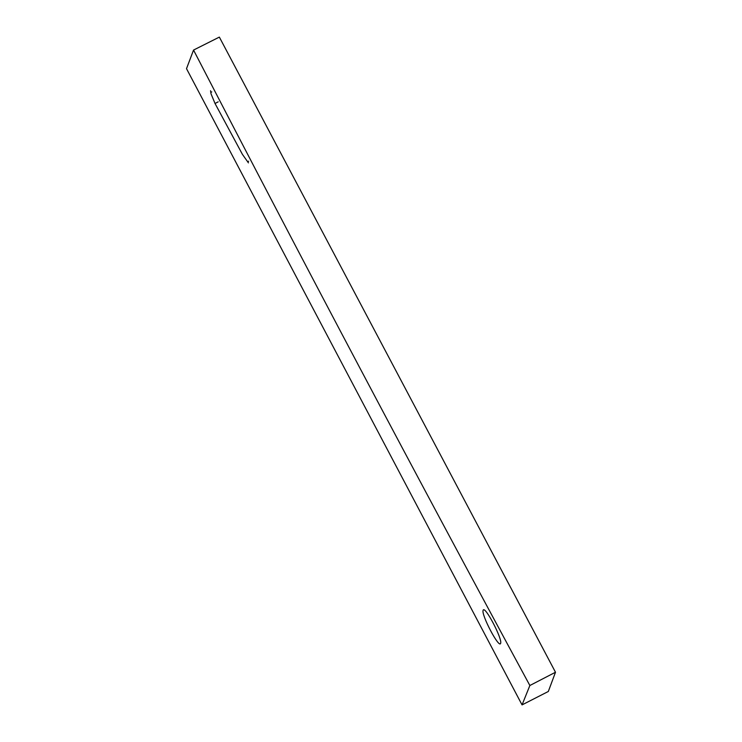 <?xml version="1.0" encoding="UTF-8"?>
<svg xmlns="http://www.w3.org/2000/svg" width="742" height="742" viewBox="0 0 742 742"><rect width="100%" height="100%" fill="white"/><g stroke="black" fill="none" stroke-linecap="round" stroke-linejoin="round"><path stroke-width="1.11" d="M210.552 90.728L210.997 93.733L215.022 103.49L242.402 154.336L248.44 162.878M522.053 704.9L186.511 68.672L193.541 50.066C303.663 263.002 415.77 474.815 529.862 685.506L522.053 704.9L548.319 691.479L555.489 672.243L529.862 685.506M500.609 643.388C502.77 639.307 484.6 604.591 483.116 610.351C481.131 614.617 498.995 648.758 500.609 643.388M193.541 50.066L219.354 37.1L555.489 672.243M215.022 103.49L218.213 101.83M247.967 161.552L248.663 161.2M211.785 91.897L211.257 92.156"/></g></svg>
